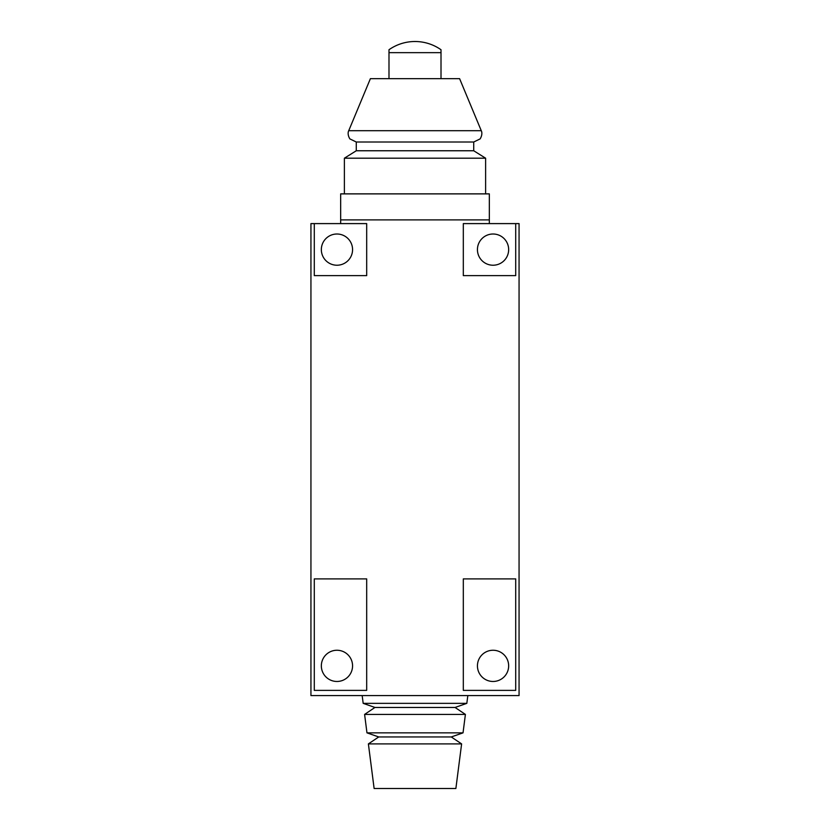 <?xml version="1.0" encoding="UTF-8"?>
<svg xmlns="http://www.w3.org/2000/svg" width="830" height="830" viewBox="0 0 830 830"><rect width="100%" height="100%" fill="white"/><g stroke="black" fill="none" stroke-linecap="round" stroke-linejoin="round"><path stroke-width="1.25" d="M321.345 665.857A15.604 15.604 0 0 0 336.959 681.472A15.604 15.604 0 0 0 352.563 665.857A15.604 15.604 0 0 0 336.959 650.253A15.604 15.604 0 0 0 321.345 665.857M477.437 665.857A15.604 15.604 0 0 0 493.041 681.472A15.604 15.604 0 0 0 508.655 665.857A15.604 15.604 0 0 0 493.041 650.253A15.604 15.604 0 0 0 477.437 665.857M477.437 249.623A15.604 15.604 0 0 0 493.041 265.226A15.604 15.604 0 0 0 508.655 249.623A15.604 15.604 0 0 0 493.041 234.008A15.604 15.604 0 0 0 477.437 249.623M321.345 249.623A15.604 15.604 0 0 0 336.959 265.226A15.604 15.604 0 0 0 352.563 249.623A15.604 15.604 0 0 0 336.959 234.008A15.604 15.604 0 0 0 321.345 249.623M515.71 223.602L463.316 223.602L463.316 275.633L515.71 275.633L515.71 223.602L519.061 223.602L519.061 695.592L310.939 695.592L310.939 223.602L314.29 223.602L314.29 275.633L366.684 275.633L366.684 223.602L314.29 223.602M314.29 578.894L314.29 690.384L366.684 690.384L366.684 578.894L314.29 578.894M463.316 578.894L463.316 690.384L515.71 690.384L515.71 578.894L463.316 578.894M340.674 223.602L340.674 219.888L489.327 219.888L489.327 223.602M489.327 219.888L489.327 193.878L340.674 193.878L340.674 219.888M481.265 130.694L348.735 130.694L370.398 78.663L459.602 78.663L481.265 130.694C480.975 130.113 483.382 133.495 480.145 138.89L473.723 142.013L473.723 150.759L485.612 158.198L344.388 158.198L344.388 193.878M473.723 150.759L356.278 150.759L344.388 158.198M473.723 142.013L356.278 142.013L356.278 150.759M388.99 52.653L388.99 49.738A45.214 45.214 0 0 1 441.01 49.738L441.01 52.653L388.99 52.653L388.99 78.663M441.01 52.653L441.01 78.663M451.271 736.957L378.729 736.957L368.385 743.898L461.615 743.898L451.271 736.957L463.036 732.849L366.964 732.849L364.598 714.412L465.402 714.412L463.036 732.849M374.942 707.461L363.177 703.352L466.823 703.352L455.058 707.461L374.942 707.461L364.598 714.412M368.385 743.898L374.123 788.5L455.877 788.5L461.615 743.898M485.612 158.198L485.612 193.878M348.735 130.694C349.025 130.113 346.618 133.495 349.855 138.89L356.278 142.013M455.058 707.461L465.402 714.412M466.823 703.352L467.83 695.592M363.177 703.352L362.171 695.592M378.729 736.957L366.964 732.849"/></g></svg>
